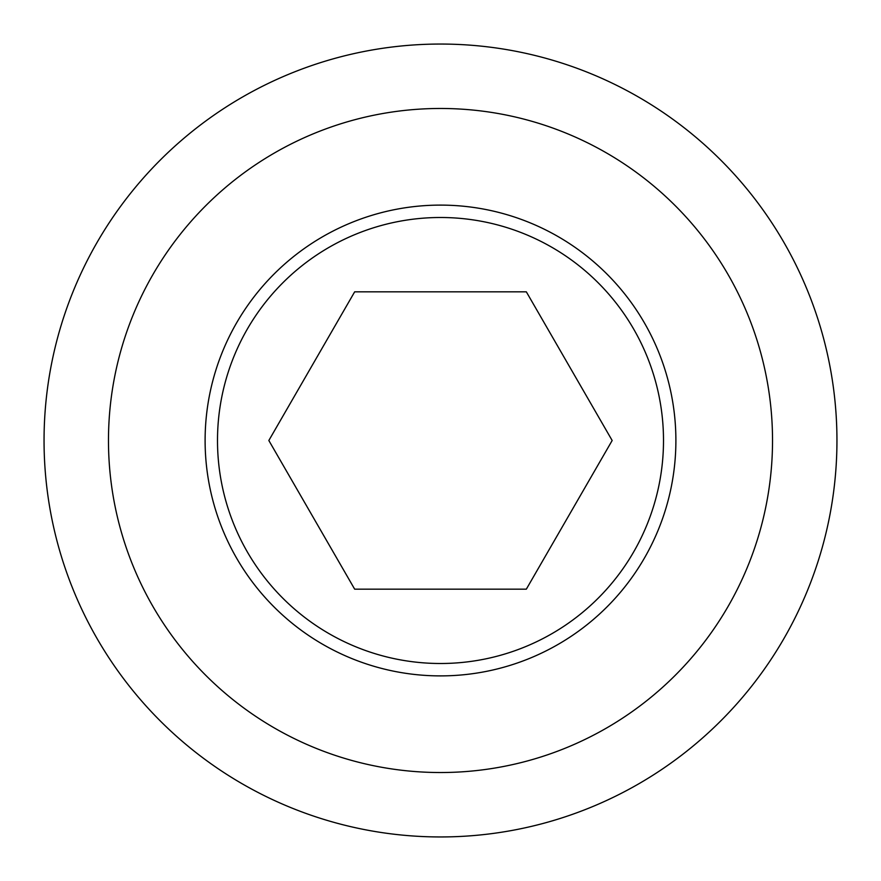 <?xml version="1.0" encoding="UTF-8"?>
<svg xmlns="http://www.w3.org/2000/svg" width="881" height="881" viewBox="0 0 881 881"><rect width="100%" height="100%" fill="white"/><g stroke="black" fill="none" stroke-linecap="round" stroke-linejoin="round"><path stroke-width="1.32" d="M44.05 440.5A396.45 396.45 0 0 0 440.5 836.95A396.45 396.45 0 0 0 836.95 440.5A396.45 396.45 0 0 0 440.5 44.05A396.45 396.45 0 0 0 44.05 440.5M108.473 440.5A332.027 332.027 0 0 0 440.5 772.527A332.027 332.027 0 0 0 772.527 440.5A332.027 332.027 0 0 0 440.5 108.473A332.027 332.027 0 0 0 108.473 440.5M217.497 440.5A223.003 223.003 0 0 0 440.5 663.503A223.003 223.003 0 0 0 663.503 440.5A223.003 223.003 0 0 0 440.5 217.497A223.003 223.003 0 0 0 217.497 440.5M675.892 440.5A235.392 235.392 0 0 1 440.5 675.892A235.392 235.392 0 0 1 205.108 440.5A235.392 235.392 0 0 1 440.5 205.108A235.392 235.392 0 0 1 675.892 440.5M354.669 589.169L268.837 440.5L354.669 291.831L526.331 291.831L612.163 440.5L526.331 589.169L354.669 589.169"/></g></svg>
